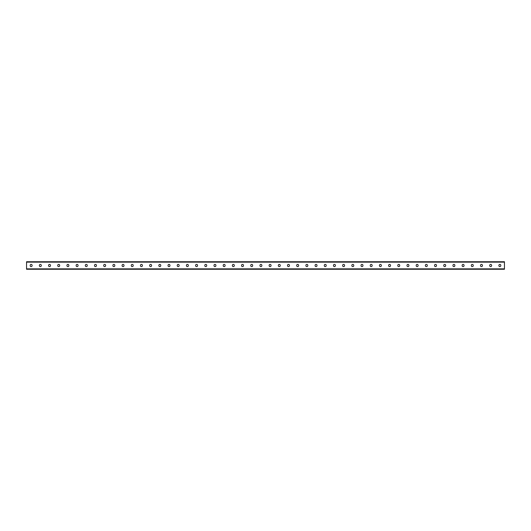 <?xml version="1.0" encoding="UTF-8"?>
<svg xmlns="http://www.w3.org/2000/svg" width="531" height="531" viewBox="0 0 531 531"><rect width="100%" height="100%" fill="white"/><g stroke="black" fill="none" stroke-linecap="round" stroke-linejoin="round"><path stroke-width="0.8" d="M26.55 268.852L26.55 261.73L504.45 261.73L504.45 269.27L26.55 269.27L26.55 268.852L504.45 268.852M271.049 265.354A0.956 0.956 0 0 0 270.093 264.398A0.956 0.956 0 0 0 269.137 265.354A0.956 0.956 0 0 1 270.093 264.398A0.956 0.956 0 0 1 271.049 265.354L271.049 265.646A0.956 0.956 0 0 1 270.093 266.602A0.956 0.956 0 0 1 269.137 265.646A0.956 0.956 0 0 0 270.093 266.602A0.956 0.956 0 0 0 271.049 265.646M280.242 265.354A0.956 0.956 0 0 0 279.286 264.398A0.956 0.956 0 0 0 278.33 265.354A0.956 0.956 0 0 1 279.286 264.398A0.956 0.956 0 0 1 280.242 265.354L280.242 265.646A0.956 0.956 0 0 1 279.286 266.602A0.956 0.956 0 0 1 278.33 265.646A0.956 0.956 0 0 0 279.286 266.602A0.956 0.956 0 0 0 280.242 265.646M289.435 265.354A0.956 0.956 0 0 0 288.479 264.398A0.956 0.956 0 0 0 287.523 265.354A0.956 0.956 0 0 1 288.479 264.398A0.956 0.956 0 0 1 289.435 265.354L289.435 265.646A0.956 0.956 0 0 1 288.479 266.602A0.956 0.956 0 0 1 287.523 265.646A0.956 0.956 0 0 0 288.479 266.602A0.956 0.956 0 0 0 289.435 265.646M298.621 265.354A0.956 0.956 0 0 0 297.665 264.398A0.956 0.956 0 0 0 296.71 265.354A0.956 0.956 0 0 1 297.665 264.398A0.956 0.956 0 0 1 298.621 265.354L298.621 265.646A0.956 0.956 0 0 1 297.665 266.602A0.956 0.956 0 0 1 296.71 265.646A0.956 0.956 0 0 0 297.665 266.602A0.956 0.956 0 0 0 298.621 265.646M307.814 265.354A0.956 0.956 0 0 0 306.858 264.398A0.956 0.956 0 0 0 305.902 265.354A0.956 0.956 0 0 1 306.858 264.398A0.956 0.956 0 0 1 307.814 265.354L307.814 265.646A0.956 0.956 0 0 1 306.858 266.602A0.956 0.956 0 0 1 305.902 265.646A0.956 0.956 0 0 0 306.858 266.602A0.956 0.956 0 0 0 307.814 265.646M317 265.354A0.956 0.956 0 0 0 316.045 264.398A0.956 0.956 0 0 0 315.089 265.354A0.956 0.956 0 0 1 316.045 264.398A0.956 0.956 0 0 1 317 265.354L317 265.646A0.956 0.956 0 0 1 316.045 266.602A0.956 0.956 0 0 1 315.089 265.646A0.956 0.956 0 0 0 316.045 266.602A0.956 0.956 0 0 0 317 265.646M326.193 265.354A0.956 0.956 0 0 0 325.237 264.398A0.956 0.956 0 0 0 324.282 265.354A0.956 0.956 0 0 1 325.237 264.398A0.956 0.956 0 0 1 326.193 265.354L326.193 265.646A0.956 0.956 0 0 1 325.237 266.602A0.956 0.956 0 0 1 324.282 265.646A0.956 0.956 0 0 0 325.237 266.602A0.956 0.956 0 0 0 326.193 265.646M335.386 265.354A0.956 0.956 0 0 0 334.43 264.398A0.956 0.956 0 0 0 333.475 265.354A0.956 0.956 0 0 1 334.43 264.398A0.956 0.956 0 0 1 335.386 265.354L335.386 265.646A0.956 0.956 0 0 1 334.43 266.602A0.956 0.956 0 0 1 333.475 265.646A0.956 0.956 0 0 0 334.43 266.602A0.956 0.956 0 0 0 335.386 265.646M344.573 265.354A0.956 0.956 0 0 0 343.617 264.398A0.956 0.956 0 0 0 342.661 265.354A0.956 0.956 0 0 1 343.617 264.398A0.956 0.956 0 0 1 344.573 265.354L344.573 265.646A0.956 0.956 0 0 1 343.617 266.602A0.956 0.956 0 0 1 342.661 265.646A0.956 0.956 0 0 0 343.617 266.602A0.956 0.956 0 0 0 344.573 265.646M353.765 265.354A0.956 0.956 0 0 0 352.81 264.398A0.956 0.956 0 0 0 351.854 265.354A0.956 0.956 0 0 1 352.81 264.398A0.956 0.956 0 0 1 353.765 265.354L353.765 265.646A0.956 0.956 0 0 1 352.81 266.602A0.956 0.956 0 0 1 351.854 265.646A0.956 0.956 0 0 0 352.81 266.602A0.956 0.956 0 0 0 353.765 265.646M362.952 265.354A0.956 0.956 0 0 0 361.996 264.398A0.956 0.956 0 0 0 361.04 265.354A0.956 0.956 0 0 1 361.996 264.398A0.956 0.956 0 0 1 362.952 265.354L362.952 265.646A0.956 0.956 0 0 1 361.996 266.602A0.956 0.956 0 0 1 361.04 265.646A0.956 0.956 0 0 0 361.996 266.602A0.956 0.956 0 0 0 362.952 265.646M372.145 265.354A0.956 0.956 0 0 0 371.189 264.398A0.956 0.956 0 0 0 370.233 265.354A0.956 0.956 0 0 1 371.189 264.398A0.956 0.956 0 0 1 372.145 265.354L372.145 265.646A0.956 0.956 0 0 1 371.189 266.602A0.956 0.956 0 0 1 370.233 265.646A0.956 0.956 0 0 0 371.189 266.602A0.956 0.956 0 0 0 372.145 265.646M381.338 265.354A0.956 0.956 0 0 0 380.382 264.398A0.956 0.956 0 0 0 379.426 265.354A0.956 0.956 0 0 1 380.382 264.398A0.956 0.956 0 0 1 381.338 265.354L381.338 265.646A0.956 0.956 0 0 1 380.382 266.602A0.956 0.956 0 0 1 379.426 265.646A0.956 0.956 0 0 0 380.382 266.602A0.956 0.956 0 0 0 381.338 265.646M390.524 265.354A0.956 0.956 0 0 0 389.568 264.398A0.956 0.956 0 0 0 388.612 265.354A0.956 0.956 0 0 1 389.568 264.398A0.956 0.956 0 0 1 390.524 265.354L390.524 265.646A0.956 0.956 0 0 1 389.568 266.602A0.956 0.956 0 0 1 388.612 265.646A0.956 0.956 0 0 0 389.568 266.602A0.956 0.956 0 0 0 390.524 265.646M399.717 265.354A0.956 0.956 0 0 0 398.761 264.398A0.956 0.956 0 0 0 397.805 265.354A0.956 0.956 0 0 1 398.761 264.398A0.956 0.956 0 0 1 399.717 265.354L399.717 265.646A0.956 0.956 0 0 1 398.761 266.602A0.956 0.956 0 0 1 397.805 265.646A0.956 0.956 0 0 0 398.761 266.602A0.956 0.956 0 0 0 399.717 265.646M408.91 265.354A0.956 0.956 0 0 0 407.954 264.398A0.956 0.956 0 0 0 406.998 265.354A0.956 0.956 0 0 1 407.954 264.398A0.956 0.956 0 0 1 408.91 265.354L408.91 265.646A0.956 0.956 0 0 1 407.954 266.602A0.956 0.956 0 0 1 406.998 265.646A0.956 0.956 0 0 0 407.954 266.602A0.956 0.956 0 0 0 408.91 265.646M418.096 265.354A0.956 0.956 0 0 0 417.14 264.398A0.956 0.956 0 0 0 416.185 265.354A0.956 0.956 0 0 1 417.14 264.398A0.956 0.956 0 0 1 418.096 265.354L418.096 265.646A0.956 0.956 0 0 1 417.14 266.602A0.956 0.956 0 0 1 416.185 265.646A0.956 0.956 0 0 0 417.14 266.602A0.956 0.956 0 0 0 418.096 265.646M427.289 265.354A0.956 0.956 0 0 0 426.333 264.398A0.956 0.956 0 0 0 425.377 265.354A0.956 0.956 0 0 1 426.333 264.398A0.956 0.956 0 0 1 427.289 265.354L427.289 265.646A0.956 0.956 0 0 1 426.333 266.602A0.956 0.956 0 0 1 425.377 265.646A0.956 0.956 0 0 0 426.333 266.602A0.956 0.956 0 0 0 427.289 265.646M436.475 265.354A0.956 0.956 0 0 0 435.52 264.398A0.956 0.956 0 0 0 434.564 265.354A0.956 0.956 0 0 1 435.52 264.398A0.956 0.956 0 0 1 436.475 265.354L436.475 265.646A0.956 0.956 0 0 1 435.52 266.602A0.956 0.956 0 0 1 434.564 265.646A0.956 0.956 0 0 0 435.52 266.602A0.956 0.956 0 0 0 436.475 265.646M445.668 265.354A0.956 0.956 0 0 0 444.712 264.398A0.956 0.956 0 0 0 443.757 265.354A0.956 0.956 0 0 1 444.712 264.398A0.956 0.956 0 0 1 445.668 265.354L445.668 265.646A0.956 0.956 0 0 1 444.712 266.602A0.956 0.956 0 0 1 443.757 265.646A0.956 0.956 0 0 0 444.712 266.602A0.956 0.956 0 0 0 445.668 265.646M454.861 265.354A0.956 0.956 0 0 0 453.905 264.398A0.956 0.956 0 0 0 452.95 265.354A0.956 0.956 0 0 1 453.905 264.398A0.956 0.956 0 0 1 454.861 265.354L454.861 265.646A0.956 0.956 0 0 1 453.905 266.602A0.956 0.956 0 0 1 452.95 265.646A0.956 0.956 0 0 0 453.905 266.602A0.956 0.956 0 0 0 454.861 265.646M464.048 265.354A0.956 0.956 0 0 0 463.092 264.398A0.956 0.956 0 0 0 462.136 265.354A0.956 0.956 0 0 1 463.092 264.398A0.956 0.956 0 0 1 464.048 265.354L464.048 265.646A0.956 0.956 0 0 1 463.092 266.602A0.956 0.956 0 0 1 462.136 265.646A0.956 0.956 0 0 0 463.092 266.602A0.956 0.956 0 0 0 464.048 265.646M473.24 265.354A0.956 0.956 0 0 0 472.285 264.398A0.956 0.956 0 0 0 471.329 265.354A0.956 0.956 0 0 1 472.285 264.398A0.956 0.956 0 0 1 473.24 265.354L473.24 265.646A0.956 0.956 0 0 1 472.285 266.602A0.956 0.956 0 0 1 471.329 265.646A0.956 0.956 0 0 0 472.285 266.602A0.956 0.956 0 0 0 473.24 265.646M491.62 265.354A0.956 0.956 0 0 0 490.664 264.398A0.956 0.956 0 0 0 489.708 265.354A0.956 0.956 0 0 1 490.664 264.398A0.956 0.956 0 0 1 491.62 265.354L491.62 265.646A0.956 0.956 0 0 1 490.664 266.602A0.956 0.956 0 0 1 489.708 265.646A0.956 0.956 0 0 0 490.664 266.602A0.956 0.956 0 0 0 491.62 265.646M500.813 265.354A0.956 0.956 0 0 0 499.857 264.398A0.956 0.956 0 0 0 498.901 265.354A0.956 0.956 0 0 1 499.857 264.398A0.956 0.956 0 0 1 500.813 265.354L500.813 265.646A0.956 0.956 0 0 1 499.857 266.602A0.956 0.956 0 0 1 498.901 265.646A0.956 0.956 0 0 0 499.857 266.602A0.956 0.956 0 0 0 500.813 265.646M259.951 265.354A0.956 0.956 0 0 1 260.907 264.398A0.956 0.956 0 0 1 261.863 265.354A0.956 0.956 0 0 0 260.907 264.398A0.956 0.956 0 0 0 259.951 265.354L259.951 265.646A0.956 0.956 0 0 0 260.907 266.602A0.956 0.956 0 0 0 261.863 265.646A0.956 0.956 0 0 1 260.907 266.602A0.956 0.956 0 0 1 259.951 265.646M250.758 265.354A0.956 0.956 0 0 1 251.714 264.398A0.956 0.956 0 0 1 252.67 265.354A0.956 0.956 0 0 0 251.714 264.398A0.956 0.956 0 0 0 250.758 265.354L250.758 265.646A0.956 0.956 0 0 0 251.714 266.602A0.956 0.956 0 0 0 252.67 265.646A0.956 0.956 0 0 1 251.714 266.602A0.956 0.956 0 0 1 250.758 265.646M241.565 265.354A0.956 0.956 0 0 1 242.521 264.398A0.956 0.956 0 0 1 243.477 265.354A0.956 0.956 0 0 0 242.521 264.398A0.956 0.956 0 0 0 241.565 265.354L241.565 265.646A0.956 0.956 0 0 0 242.521 266.602A0.956 0.956 0 0 0 243.477 265.646A0.956 0.956 0 0 1 242.521 266.602A0.956 0.956 0 0 1 241.565 265.646M232.379 265.354A0.956 0.956 0 0 1 233.335 264.398A0.956 0.956 0 0 1 234.29 265.354A0.956 0.956 0 0 0 233.335 264.398A0.956 0.956 0 0 0 232.379 265.354L232.379 265.646A0.956 0.956 0 0 0 233.335 266.602A0.956 0.956 0 0 0 234.29 265.646A0.956 0.956 0 0 1 233.335 266.602A0.956 0.956 0 0 1 232.379 265.646M223.186 265.354A0.956 0.956 0 0 1 224.142 264.398A0.956 0.956 0 0 1 225.098 265.354A0.956 0.956 0 0 0 224.142 264.398A0.956 0.956 0 0 0 223.186 265.354L223.186 265.646A0.956 0.956 0 0 0 224.142 266.602A0.956 0.956 0 0 0 225.098 265.646A0.956 0.956 0 0 1 224.142 266.602A0.956 0.956 0 0 1 223.186 265.646M214 265.354A0.956 0.956 0 0 1 214.955 264.398A0.956 0.956 0 0 1 215.911 265.354A0.956 0.956 0 0 0 214.955 264.398A0.956 0.956 0 0 0 214 265.354L214 265.646A0.956 0.956 0 0 0 214.955 266.602A0.956 0.956 0 0 0 215.911 265.646A0.956 0.956 0 0 1 214.955 266.602A0.956 0.956 0 0 1 214 265.646M204.807 265.354A0.956 0.956 0 0 1 205.762 264.398A0.956 0.956 0 0 1 206.718 265.354A0.956 0.956 0 0 0 205.762 264.398A0.956 0.956 0 0 0 204.807 265.354L204.807 265.646A0.956 0.956 0 0 0 205.762 266.602A0.956 0.956 0 0 0 206.718 265.646A0.956 0.956 0 0 1 205.762 266.602A0.956 0.956 0 0 1 204.807 265.646M195.614 265.354A0.956 0.956 0 0 1 196.57 264.398A0.956 0.956 0 0 1 197.525 265.354A0.956 0.956 0 0 0 196.57 264.398A0.956 0.956 0 0 0 195.614 265.354L195.614 265.646A0.956 0.956 0 0 0 196.57 266.602A0.956 0.956 0 0 0 197.525 265.646A0.956 0.956 0 0 1 196.57 266.602A0.956 0.956 0 0 1 195.614 265.646M186.427 265.354A0.956 0.956 0 0 1 187.383 264.398A0.956 0.956 0 0 1 188.339 265.354A0.956 0.956 0 0 0 187.383 264.398A0.956 0.956 0 0 0 186.427 265.354L186.427 265.646A0.956 0.956 0 0 0 187.383 266.602A0.956 0.956 0 0 0 188.339 265.646A0.956 0.956 0 0 1 187.383 266.602A0.956 0.956 0 0 1 186.427 265.646M177.235 265.354A0.956 0.956 0 0 1 178.19 264.398A0.956 0.956 0 0 1 179.146 265.354A0.956 0.956 0 0 0 178.19 264.398A0.956 0.956 0 0 0 177.235 265.354L177.235 265.646A0.956 0.956 0 0 0 178.19 266.602A0.956 0.956 0 0 0 179.146 265.646A0.956 0.956 0 0 1 178.19 266.602A0.956 0.956 0 0 1 177.235 265.646M168.048 265.354A0.956 0.956 0 0 1 169.004 264.398A0.956 0.956 0 0 1 169.96 265.354A0.956 0.956 0 0 0 169.004 264.398A0.956 0.956 0 0 0 168.048 265.354L168.048 265.646A0.956 0.956 0 0 0 169.004 266.602A0.956 0.956 0 0 0 169.96 265.646A0.956 0.956 0 0 1 169.004 266.602A0.956 0.956 0 0 1 168.048 265.646M158.855 265.354A0.956 0.956 0 0 1 159.811 264.398A0.956 0.956 0 0 1 160.767 265.354A0.956 0.956 0 0 0 159.811 264.398A0.956 0.956 0 0 0 158.855 265.354L158.855 265.646A0.956 0.956 0 0 0 159.811 266.602A0.956 0.956 0 0 0 160.767 265.646A0.956 0.956 0 0 1 159.811 266.602A0.956 0.956 0 0 1 158.855 265.646M149.662 265.354A0.956 0.956 0 0 1 150.618 264.398A0.956 0.956 0 0 1 151.574 265.354A0.956 0.956 0 0 0 150.618 264.398A0.956 0.956 0 0 0 149.662 265.354L149.662 265.646A0.956 0.956 0 0 0 150.618 266.602A0.956 0.956 0 0 0 151.574 265.646A0.956 0.956 0 0 1 150.618 266.602A0.956 0.956 0 0 1 149.662 265.646M140.476 265.354A0.956 0.956 0 0 1 141.432 264.398A0.956 0.956 0 0 1 142.388 265.354A0.956 0.956 0 0 0 141.432 264.398A0.956 0.956 0 0 0 140.476 265.354L140.476 265.646A0.956 0.956 0 0 0 141.432 266.602A0.956 0.956 0 0 0 142.388 265.646A0.956 0.956 0 0 1 141.432 266.602A0.956 0.956 0 0 1 140.476 265.646M131.283 265.354A0.956 0.956 0 0 1 132.239 264.398A0.956 0.956 0 0 1 133.195 265.354A0.956 0.956 0 0 0 132.239 264.398A0.956 0.956 0 0 0 131.283 265.354L131.283 265.646A0.956 0.956 0 0 0 132.239 266.602A0.956 0.956 0 0 0 133.195 265.646A0.956 0.956 0 0 1 132.239 266.602A0.956 0.956 0 0 1 131.283 265.646M122.09 265.354A0.956 0.956 0 0 1 123.046 264.398A0.956 0.956 0 0 1 124.002 265.354A0.956 0.956 0 0 0 123.046 264.398A0.956 0.956 0 0 0 122.09 265.354L122.09 265.646A0.956 0.956 0 0 0 123.046 266.602A0.956 0.956 0 0 0 124.002 265.646A0.956 0.956 0 0 1 123.046 266.602A0.956 0.956 0 0 1 122.09 265.646M112.904 265.354A0.956 0.956 0 0 1 113.86 264.398A0.956 0.956 0 0 1 114.815 265.354A0.956 0.956 0 0 0 113.86 264.398A0.956 0.956 0 0 0 112.904 265.354L112.904 265.646A0.956 0.956 0 0 0 113.86 266.602A0.956 0.956 0 0 0 114.815 265.646A0.956 0.956 0 0 1 113.86 266.602A0.956 0.956 0 0 1 112.904 265.646M103.711 265.354A0.956 0.956 0 0 1 104.667 264.398A0.956 0.956 0 0 1 105.623 265.354A0.956 0.956 0 0 0 104.667 264.398A0.956 0.956 0 0 0 103.711 265.354L103.711 265.646A0.956 0.956 0 0 0 104.667 266.602A0.956 0.956 0 0 0 105.623 265.646A0.956 0.956 0 0 1 104.667 266.602A0.956 0.956 0 0 1 103.711 265.646M94.525 265.354A0.956 0.956 0 0 1 95.48 264.398A0.956 0.956 0 0 1 96.436 265.354A0.956 0.956 0 0 0 95.48 264.398A0.956 0.956 0 0 0 94.525 265.354L94.525 265.646A0.956 0.956 0 0 0 95.48 266.602A0.956 0.956 0 0 0 96.436 265.646A0.956 0.956 0 0 1 95.48 266.602A0.956 0.956 0 0 1 94.525 265.646M85.332 265.354A0.956 0.956 0 0 1 86.287 264.398A0.956 0.956 0 0 1 87.243 265.354A0.956 0.956 0 0 0 86.287 264.398A0.956 0.956 0 0 0 85.332 265.354L85.332 265.646A0.956 0.956 0 0 0 86.287 266.602A0.956 0.956 0 0 0 87.243 265.646A0.956 0.956 0 0 1 86.287 266.602A0.956 0.956 0 0 1 85.332 265.646M76.139 265.354A0.956 0.956 0 0 1 77.095 264.398A0.956 0.956 0 0 1 78.05 265.354A0.956 0.956 0 0 0 77.095 264.398A0.956 0.956 0 0 0 76.139 265.354L76.139 265.646A0.956 0.956 0 0 0 77.095 266.602A0.956 0.956 0 0 0 78.05 265.646A0.956 0.956 0 0 1 77.095 266.602A0.956 0.956 0 0 1 76.139 265.646M66.952 265.354A0.956 0.956 0 0 1 67.908 264.398A0.956 0.956 0 0 1 68.864 265.354A0.956 0.956 0 0 0 67.908 264.398A0.956 0.956 0 0 0 66.952 265.354L66.952 265.646A0.956 0.956 0 0 0 67.908 266.602A0.956 0.956 0 0 0 68.864 265.646A0.956 0.956 0 0 1 67.908 266.602A0.956 0.956 0 0 1 66.952 265.646M57.76 265.354A0.956 0.956 0 0 1 58.715 264.398A0.956 0.956 0 0 1 59.671 265.354A0.956 0.956 0 0 0 58.715 264.398A0.956 0.956 0 0 0 57.76 265.354L57.76 265.646A0.956 0.956 0 0 0 58.715 266.602A0.956 0.956 0 0 0 59.671 265.646A0.956 0.956 0 0 1 58.715 266.602A0.956 0.956 0 0 1 57.76 265.646M48.573 265.354A0.956 0.956 0 0 1 49.529 264.398A0.956 0.956 0 0 1 50.485 265.354A0.956 0.956 0 0 0 49.529 264.398A0.956 0.956 0 0 0 48.573 265.354L48.573 265.646A0.956 0.956 0 0 0 49.529 266.602A0.956 0.956 0 0 0 50.485 265.646A0.956 0.956 0 0 1 49.529 266.602A0.956 0.956 0 0 1 48.573 265.646M39.38 265.354A0.956 0.956 0 0 1 40.336 264.398A0.956 0.956 0 0 1 41.292 265.354A0.956 0.956 0 0 0 40.336 264.398A0.956 0.956 0 0 0 39.38 265.354L39.38 265.646A0.956 0.956 0 0 0 40.336 266.602A0.956 0.956 0 0 0 41.292 265.646A0.956 0.956 0 0 1 40.336 266.602A0.956 0.956 0 0 1 39.38 265.646M30.187 265.354A0.956 0.956 0 0 1 31.143 264.398A0.956 0.956 0 0 1 32.099 265.354A0.956 0.956 0 0 0 31.143 264.398A0.956 0.956 0 0 0 30.187 265.354L30.187 265.646A0.956 0.956 0 0 0 31.143 266.602A0.956 0.956 0 0 0 32.099 265.646A0.956 0.956 0 0 1 31.143 266.602A0.956 0.956 0 0 1 30.187 265.646M482.427 265.354L482.427 265.646A0.956 0.956 0 0 1 481.471 266.602A0.956 0.956 0 0 1 480.515 265.646L480.515 265.354A0.956 0.956 0 0 1 481.471 264.398A0.956 0.956 0 0 1 482.427 265.354M26.55 262.148L504.45 262.148"/></g></svg>
